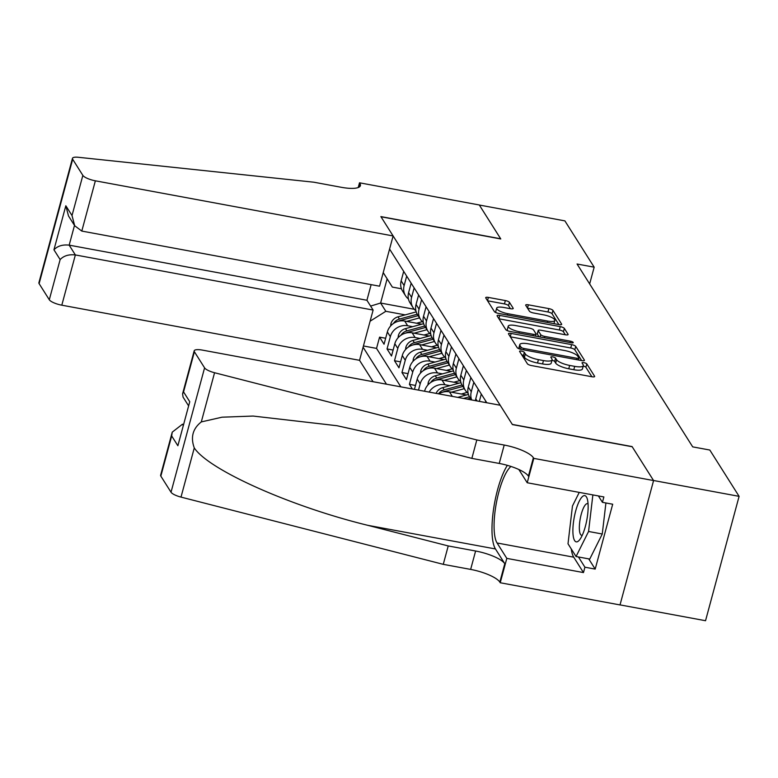 <?xml version="1.0" encoding="UTF-8"?>
<svg xmlns="http://www.w3.org/2000/svg" width="778" height="778" viewBox="0 0 778 778"><rect width="100%" height="100%" fill="white"/><g stroke="black" fill="none" stroke-linecap="round" stroke-linejoin="round"><path stroke-width="1.17" d="M521.455 351.102A2.49 0.681 15.1 0 0 519.568 351.267A2.49 0.681 15.1 0 0 519.616 351.481L527.396 363.783A3.55 0.963 15.1 0 0 531.491 365.563L591.961 376.756A3.55 0.963 15.1 0 0 594.655 376.523A3.55 0.963 15.1 0 0 594.587 376.221L586.807 363.919A2.49 0.681 15.1 0 0 583.947 362.674A2.49 0.681 15.1 0 0 582.051 362.84A2.49 0.681 15.1 0 0 582.1 363.054L583.111 364.639A11.369 3.093 15.1 0 1 583.335 365.611A11.369 3.093 15.1 0 1 574.709 366.36L569.661 365.427A11.369 3.093 15.1 0 1 556.571 359.728L555.56 358.133A2.49 0.681 15.1 0 0 552.701 356.888A2.49 0.681 15.1 0 0 550.814 357.053A2.49 0.681 15.1 0 0 550.863 357.267L551.865 358.862A11.369 3.093 15.1 0 1 552.088 359.825A11.369 3.093 15.1 0 1 543.462 360.574L538.425 359.64A11.369 3.093 15.1 0 1 525.325 353.941L524.323 352.356A2.49 0.681 15.1 0 0 521.455 351.102M509.454 302.341A3.55 0.963 15.1 0 0 505.36 300.561L488.389 297.42A3.55 0.963 15.1 0 0 485.696 297.653A3.55 0.963 15.1 0 0 485.764 297.955L494.409 311.618A3.55 0.963 15.1 0 0 498.504 313.398L558.974 324.591A3.55 0.963 15.1 0 0 561.667 324.358A3.55 0.963 15.1 0 0 561.599 324.056L552.954 310.393A3.55 0.963 15.1 0 0 548.86 308.613L528.369 304.82A3.55 0.963 15.1 0 0 525.675 305.054A3.55 0.963 15.1 0 0 525.743 305.355L529.439 311.2A3.55 0.963 15.1 0 0 533.533 312.98L543.696 314.866A9.501 2.587 15.1 0 1 554.831 320.439A9.501 2.587 15.1 0 1 547.615 321.061L507.801 313.69A9.501 2.587 15.1 0 1 496.675 308.117A9.501 2.587 15.1 0 1 503.891 307.495L510.524 308.72A3.55 0.963 15.1 0 0 513.217 308.487A3.55 0.963 15.1 0 0 513.149 308.185L509.454 302.341L508.54 305.696A3.55 0.963 15.1 0 0 504.455 303.916L487.563 300.794M500.779 238.953L479.326 205.032L564.886 220.874L594.168 267.175L577.062 264.014L692.702 446.873L709.818 450.034L739.1 496.345L653.539 480.503L632.086 446.582L512.303 424.409L380.987 216.77L500.779 238.953M511.165 333.431A3.55 0.963 15.1 0 0 508.472 333.665A3.55 0.963 15.1 0 0 508.54 333.966L517.185 347.63A3.55 0.963 15.1 0 0 521.279 349.41L581.75 360.603A3.55 0.963 15.1 0 0 584.443 360.37A3.55 0.963 15.1 0 0 584.375 360.068L575.73 346.404A3.55 0.963 15.1 0 0 571.635 344.625L511.165 333.431L510.28 336.718M505.797 329.629L497.152 315.965A3.55 0.963 15.1 0 1 497.084 315.654A3.55 0.963 15.1 0 1 499.777 315.421L560.248 326.624A3.55 0.963 15.1 0 1 564.342 328.404L568.037 334.248A3.55 0.963 15.1 0 1 568.105 334.55A3.55 0.963 15.1 0 1 565.412 334.783L540.895 330.242A3.55 0.963 15.1 0 0 538.191 330.475A3.55 0.963 15.1 0 0 538.259 330.776L540.72 334.657A3.55 0.963 15.1 0 0 544.804 336.436L570.342 341.163A2.49 0.681 15.1 0 1 573.25 342.621A2.49 0.681 15.1 0 1 571.363 342.787L509.891 331.409A3.55 0.963 15.1 0 1 505.797 329.629M385.655 338.265L379.576 337.137L384.05 344.216L387.356 331.943L390.342 336.66A14.471 13.352 -32.3 0 1 407.662 325.749L412.651 326.672M393.114 350.061L387.036 348.933L391.509 356.013L394.825 343.74L397.801 348.456A14.471 13.352 -32.3 0 1 415.121 337.545L420.11 338.469M400.573 361.858L394.495 360.729L398.968 367.809L402.284 355.536L405.27 360.253A14.471 13.352 -32.3 0 1 422.58 349.341L427.569 350.265M408.042 373.654L401.954 372.526L406.437 379.606L409.743 367.333L412.729 372.049A14.471 13.352 -32.3 0 1 430.049 361.148L435.038 362.062M415.501 385.45L409.413 384.322L412.359 388.981M387.356 331.943A14.471 13.352 147.7 0 1 404.677 321.032L421.764 324.193M394.825 343.74A14.471 13.352 147.7 0 1 412.136 332.828L429.223 335.989M402.284 355.536A14.471 13.352 147.7 0 1 419.595 344.625L436.682 347.785M409.743 367.333A14.471 13.352 147.7 0 1 427.064 356.421L444.141 359.582M418.496 390.118L420.188 383.855A14.471 13.352 -32.3 0 1 437.508 372.944L442.497 373.868M414.441 389.36L417.202 379.129A14.471 13.352 147.7 0 1 434.523 368.218L451.6 371.388M429.155 392.083A14.471 13.352 -32.3 0 1 444.967 384.74L449.956 385.664M424.584 391.237L424.662 390.926A14.471 13.352 147.7 0 1 441.982 380.014L459.069 383.184M438.831 393.882A14.471 13.352 147.7 0 1 449.441 391.82L466.528 394.981M371.135 284.641L366.924 300.269L373.119 310.062L359.553 360.321L373.08 381.706M363.093 347.212L386.481 384.186M486.785 402.751L389.574 249.057M403.694 271.386L401.147 280.848A14.471 13.352 147.7 0 0 402.605 291.118L405.591 295.844A14.471 13.352 -32.3 0 1 404.132 285.565L406.68 276.102M411.163 283.182L408.606 292.645A14.471 13.352 147.7 0 0 410.064 302.914L413.05 307.641A14.471 13.352 -32.3 0 1 411.591 297.361L414.149 287.899M418.622 294.979L416.065 304.441A14.471 13.352 147.7 0 0 417.523 314.711L420.509 319.437A14.471 13.352 -32.3 0 1 419.05 309.167L421.608 299.695M426.081 306.775L423.533 316.238A14.471 13.352 147.7 0 0 424.983 326.517L427.968 331.234A14.471 13.352 -32.3 0 1 426.509 320.964L429.067 311.501M433.541 318.572L430.993 328.044A14.471 13.352 147.7 0 0 432.451 338.313L435.427 343.03A14.471 13.352 -32.3 0 1 433.978 332.76L436.526 323.298M441 330.368L438.452 339.84A14.471 13.352 147.7 0 0 439.91 350.11L442.896 354.826A14.471 13.352 -32.3 0 1 441.437 344.557L443.985 335.094M448.468 342.174L445.911 351.637A14.471 13.352 147.7 0 0 447.369 361.906L450.355 366.623A14.471 13.352 -32.3 0 1 448.896 356.353L451.454 346.891M455.927 353.971L453.37 363.433A14.471 13.352 147.7 0 0 454.829 373.703L457.814 378.419A14.471 13.352 -32.3 0 1 456.355 368.15L458.913 358.687M463.387 365.767L460.839 375.229A14.471 13.352 147.7 0 0 462.288 385.499L465.273 390.216A14.471 13.352 -32.3 0 1 463.814 379.946L466.372 370.484M470.846 377.563L468.298 387.026A14.471 13.352 147.7 0 0 469.756 397.295L471.41 399.911M471.692 399.96A14.471 13.352 -32.3 0 1 471.283 391.742L473.831 382.28M478.305 389.36L475.757 398.822A14.471 13.352 147.7 0 0 475.397 400.651M479.326 401.38L481.29 394.076M485.773 401.156L485.404 402.498M409.413 384.322L412.729 372.049M401.954 372.526L405.27 360.253M394.495 360.729L397.801 348.456M387.036 348.933L390.342 336.66M379.576 337.137L376.533 348.398L400.855 386.851M414.285 309.274L380.607 303.031L385.83 311.297L405.192 314.876M620.027 604.885L705.539 620.718L739.1 496.345M589.656 283.921L594.168 267.175M401.448 288.774L392.355 287.092L387.133 278.835L380.607 303.031L370.6 306.085M468.132 393.367A14.471 13.352 -32.3 0 1 465.273 390.216M460.673 381.57A14.471 13.352 -32.3 0 1 457.814 378.419M453.204 369.774A14.471 13.352 -32.3 0 1 450.355 366.623M445.745 357.977A14.471 13.352 -32.3 0 1 442.896 354.826M438.286 346.181A14.471 13.352 -32.3 0 1 435.427 343.03M430.827 334.384A14.471 13.352 -32.3 0 1 427.968 331.234M423.368 322.578A14.471 13.352 -32.3 0 1 420.509 319.437M415.899 310.782A14.471 13.352 -32.3 0 1 413.05 307.641M408.44 298.985A14.471 13.352 -32.3 0 1 405.591 295.844M383.223 272.592L392.355 287.092M385.83 311.297L370.114 321.197M376.533 348.398L363.423 345.967M383.214 272.621L387.133 278.835M521.698 354.758A2.49 0.681 15.1 0 1 523.419 355.711L524.421 357.306A11.369 3.093 15.1 0 0 537.52 363.005L538.425 359.64M552.088 359.825L551.184 363.19A11.369 3.093 15.1 0 1 542.558 363.939L537.52 363.005M583.335 365.611L582.43 368.976A11.369 3.093 15.1 0 1 573.794 369.715L568.757 368.782A11.369 3.093 15.1 0 1 555.667 363.093L554.656 361.498A2.49 0.681 15.1 0 0 551.972 360.282M591.883 376.746L585.902 367.284A2.49 0.681 15.1 0 0 583.208 366.068M581.672 360.593L574.825 349.769A3.55 0.963 15.1 0 0 570.731 347.99L510.339 336.806M521.085 347.231A2.49 0.681 15.1 0 0 523.944 348.476L577.023 358.298A2.49 0.681 15.1 0 0 578.91 358.143A2.49 0.681 15.1 0 0 578.861 357.929L577.801 356.246A11.369 3.093 15.1 0 0 564.711 350.547L528.427 343.837A11.369 3.093 15.1 0 0 519.801 344.576A11.369 3.093 15.1 0 0 520.025 345.549L521.085 347.231L520.54 349.254M519.801 344.576L518.887 347.941A11.369 3.093 15.1 0 0 519.033 348.777M498.951 318.795L559.343 329.979L560.248 326.624M565.334 334.773L563.437 331.759A3.55 0.963 15.1 0 0 559.343 329.979M538.191 330.475L537.287 333.84A3.55 0.963 15.1 0 0 537.355 334.141L539.037 336.806M515.444 325.535A9.501 2.587 15.1 0 0 508.229 326.157A9.501 2.587 15.1 0 0 519.364 331.729L533.387 334.326A3.55 0.963 15.1 0 0 536.081 334.093A3.55 0.963 15.1 0 0 536.013 333.791L533.562 329.911A3.55 0.963 15.1 0 0 529.468 328.131L515.444 325.535M508.229 326.157L507.324 329.512A9.501 2.587 15.1 0 0 507.995 330.903M510.446 308.71L508.54 305.696M496.675 308.117L495.771 311.482A9.501 2.587 15.1 0 0 496.383 312.814M558.896 324.582L552.049 313.758A3.55 0.963 15.1 0 0 547.955 311.978L527.542 308.195M726.088 544.581L725.174 547.945M572.987 533.825A23.515 6.428 -79.5 0 0 579.902 539.446A23.515 6.428 -79.5 0 0 588.042 503.648A23.515 6.428 -79.5 0 0 587.351 499.175A23.515 6.428 -79.5 0 0 578.171 503.59A23.515 6.428 -79.5 0 0 572.987 533.825M588.061 503.911A16.105 4.396 -79.5 0 0 587.497 503.648A16.105 4.396 -79.5 0 0 581.75 512.508A16.105 4.396 -79.5 0 0 579.406 529.808A16.105 4.396 -79.5 0 0 581.633 535.313A16.105 4.396 -79.5 0 0 582.255 535.274M605.916 502.967L602.26 534.009L589.753 559.061L576.06 556.533L568.008 543.793L572.462 505.992L579.25 492.386M592.875 494.905L588.567 531.471L576.06 556.533M602.26 534.009L588.567 531.471M183.17 424.37L182.431 424.234L182.976 425.099M476.817 439.969L471.857 458.378L391.441 437.761L337.049 425.731L253.074 416.055L222.012 417.193L201.298 421.919C192.759 428.639 190.416 437.304 194.276 447.924C208.767 469.961 290.709 506.517 367.809 525.325L448.225 545.942L475.611 551.009A25.324 6.895 -164.9 0 1 504.786 563.7L499.826 582.109L500.235 582.751L620.017 604.934L653.578 480.561L632.203 446.757L512.41 424.584L500.176 405.241L202.426 350.11A10.853 2.956 15.1 0 0 194.189 350.82A10.853 2.956 15.1 0 0 194.393 351.753L204.585 367.848A10.853 2.956 15.1 0 0 214.563 372.73L476.817 439.969L504.202 445.045A25.324 6.895 -164.9 0 1 533.377 457.736L533.796 458.378L653.578 480.561M448.225 545.942L443.266 564.342L470.641 569.408A25.324 6.895 -164.9 0 1 499.826 582.109M533.377 457.736L528.418 476.136A25.324 6.895 -164.9 0 0 499.233 463.445L471.857 458.378M194.393 351.753L183.559 391.918L189.754 401.711L177.87 445.745L171.675 435.952L160.842 476.126L171.024 492.221L204.585 367.848M194.276 447.924L181.002 497.103L443.266 564.342M533.796 458.378L527.212 482.749L603.874 496.947L602.425 502.325L598.379 495.926M588.722 558.876L595.189 569.097L612.694 504.222L602.425 502.325M595.189 569.097L584.92 567.201L583.471 572.579L506.809 558.38L500.235 582.751M510.971 466.45A40.709 11.125 -79.5 0 0 496.247 503.638A40.709 11.125 -79.5 0 0 497.074 542.986L506.809 558.38M527.212 482.749L518.838 469.504M507.363 465.351A47.127 12.876 -79.5 0 0 493.466 509.843A47.127 12.876 -79.5 0 0 495.46 548.957L504.786 563.7M181.002 497.103A10.853 2.956 -164.9 0 1 171.024 492.221M160.842 476.126A10.853 2.956 -164.9 0 1 160.628 475.193L172.239 432.16L182.431 424.234M583.471 572.579L573.736 557.184A40.709 11.125 100.5 0 1 571.256 548.937M578.453 556.97L584.92 567.201M183.559 391.918L182.577 393.853L183.063 397.111L188.295 405.387M189.754 401.711L177.87 445.745M171.675 435.952L172.239 432.16M393.114 235.948L95.363 180.817L81.797 231.076L379.557 286.197L393.114 235.948L380.88 216.595L500.662 238.778L479.287 204.974L359.504 182.801L358.23 187.527M359.553 360.321L61.802 305.19A10.853 2.956 -164.9 0 1 49.296 299.754L39.114 283.649A10.853 2.956 -164.9 0 1 38.9 282.725L72.461 158.352A10.853 2.956 15.1 0 1 78.306 157.282L313.797 182.198L341.182 187.274A25.324 6.895 15.1 0 0 360.409 185.611A25.324 6.895 15.1 0 0 359.913 183.443L359.504 182.801M49.296 299.754L60.139 259.58L53.945 249.796L65.829 205.762L72.014 215.545L82.857 175.381L72.675 159.276L39.114 283.649M373.119 310.062L75.359 254.941L61.802 305.19M72.461 158.352A10.853 2.956 15.1 0 0 72.675 159.276M82.857 175.381A10.853 2.956 15.1 0 0 95.363 180.817M366.924 300.269L69.174 245.148L75.359 254.941C68.853 254.211 63.777 255.758 60.139 259.58M53.945 249.796C57.591 245.965 62.658 244.418 69.174 245.148L74.493 225.435M65.829 205.762L68.503 215.963L74.698 225.756L81.797 231.076M72.014 215.545L74.698 225.756M457.717 397.373L468.424 394.456M467.092 399.114L470.34 398.229M469.455 396.809L463.464 398.443M461.315 394.018L467.082 392.443M451.405 392.18L464.301 388.669M436.088 393.367A9.589 8.85 -32.3 0 1 442.779 387.619L460.965 382.659M443.052 392.073A9.589 8.85 -32.3 0 1 445.094 391.276L462.881 386.433M461.996 385.013L444.199 389.856A9.589 8.85 147.7 0 0 438.51 393.824M453.856 382.212L459.613 380.646M443.946 380.384L456.832 376.873M427.91 384.984L428.221 382.679A9.589 8.85 -32.3 0 1 435.32 375.813L453.506 370.863M435.592 380.277A9.589 8.85 -32.3 0 1 437.635 379.479L455.422 374.636M454.537 373.216L436.74 378.059A9.589 8.85 147.7 0 0 430.74 382.484L430.749 382.484M446.397 370.416L452.154 368.85M436.487 368.587L449.373 365.077M420.451 373.177L420.762 370.882A9.589 8.85 -32.3 0 1 427.861 364.016L446.047 359.066M428.133 368.48A9.589 8.85 -32.3 0 1 430.176 367.673L447.953 362.83M447.078 361.42L429.281 366.263A9.589 8.85 147.7 0 0 423.281 370.688L423.281 370.688M438.928 358.619L444.695 357.053M429.028 356.791L441.914 353.28M412.992 361.381L413.303 359.086A9.589 8.85 -32.3 0 1 420.402 352.22L438.588 347.27M420.665 356.684A9.589 8.85 -32.3 0 1 422.707 355.877L440.494 351.034M439.619 349.614L421.812 354.467A9.589 8.85 147.7 0 0 415.822 358.891L415.822 358.891M431.469 346.823L437.236 345.257M421.569 344.994L434.455 341.484M405.533 349.585L405.844 347.289A9.589 8.85 -32.3 0 1 412.933 340.424L431.119 335.474M413.206 344.887A9.589 8.85 -32.3 0 1 415.248 344.08L433.035 339.237M432.15 337.817L414.353 342.67A9.589 8.85 147.7 0 0 408.362 347.095L408.362 347.095M424.01 335.026L429.777 333.461M414.1 333.198L426.996 329.687M398.064 337.788L398.385 335.493A9.589 8.85 -32.3 0 1 405.474 328.627L423.66 323.677M405.746 333.081A9.589 8.85 -32.3 0 1 407.789 332.284L425.576 327.441M424.691 326.021L406.894 330.874A9.589 8.85 147.7 0 0 400.903 335.289L400.913 335.299M416.551 323.23L422.308 321.664M406.641 321.392L419.527 317.891M390.605 325.992L390.916 323.697A9.589 8.85 -32.3 0 1 398.015 316.831L416.201 311.881M398.287 321.285A9.589 8.85 -32.3 0 1 400.33 320.487L418.117 315.644M417.232 314.224L399.435 319.077A9.589 8.85 147.7 0 0 393.435 323.492L393.435 323.492M404.677 321.032L407.662 325.749M412.136 332.828L415.121 337.545M419.595 344.625L422.58 349.341M427.064 356.421L430.049 361.148M434.523 368.218L437.508 372.944M441.982 380.014L444.967 384.74M449.441 391.82L452.329 396.381M401.147 280.848L404.132 285.565M408.606 292.645L411.591 297.361M416.065 304.441L419.05 309.167M423.533 316.238L426.509 320.964M430.993 328.044L433.978 332.76M438.452 339.84L441.437 344.557M445.911 351.637L448.896 356.353M453.37 363.433L456.355 368.15M460.839 375.229L463.814 379.946M468.298 387.026L471.283 391.742M475.757 398.822L477.109 400.962M417.202 379.129L420.188 383.855M524.421 357.306L525.325 353.941M542.558 363.939L543.462 360.574M554.656 361.498L555.56 358.133M555.667 363.093L556.571 359.728M568.757 368.782L569.661 365.427M573.794 369.715L574.709 366.36M585.902 367.284L586.807 363.919M594.441 376.756L594.587 376.221M523.419 355.711L524.323 352.356M570.731 347.99L571.635 344.625M574.825 349.769L575.73 346.404M584.229 360.603L584.375 360.068M523.575 349.837L523.944 348.476M576.654 359.66L577.023 358.298M519.14 348.816L520.025 345.549M498.893 318.708L499.777 315.421M563.437 331.759L564.342 328.404M567.901 334.773L568.037 334.248M537.355 334.141L538.259 330.776M540.088 336.991L540.72 334.657M544.444 337.798L544.804 336.436M569.973 342.524L570.342 341.163M518.994 333.091L519.364 331.729M533.018 335.688L533.387 334.326M513.003 308.72L513.149 308.185M507.441 315.051L507.801 313.69M547.245 322.423L547.615 321.061M527.484 308.107L528.369 304.82M547.955 311.978L548.86 308.613M552.049 313.758L552.954 310.393M561.453 324.591L561.599 324.056M487.505 300.707L488.389 297.42M504.455 303.916L505.36 300.561M475.611 551.009L470.641 569.408M499.233 463.445L504.202 445.045M214.563 372.73L201.298 421.919M367.809 525.325L495.46 548.957M573.736 557.184L497.074 542.986M358.891 187.226L359.913 183.443M442.779 387.619L444.199 389.856M428.192 382.883L428.892 383.982M435.32 375.813L436.74 378.059M420.733 371.087L421.433 372.176M427.861 364.016L429.281 366.263M413.274 359.29L413.964 360.379M420.402 352.22L421.812 354.467M405.815 347.494L406.505 348.583M412.933 340.424L414.353 342.67M398.355 335.688L399.046 336.786M405.474 328.627L406.894 330.874M390.887 323.891L391.587 324.99M398.015 316.831L399.435 319.077M578.414 359.99L578.91 358.143M535.527 336.154L536.081 334.093M553.955 323.667L554.831 320.439M194.189 350.82L182.577 393.853"/></g></svg>
